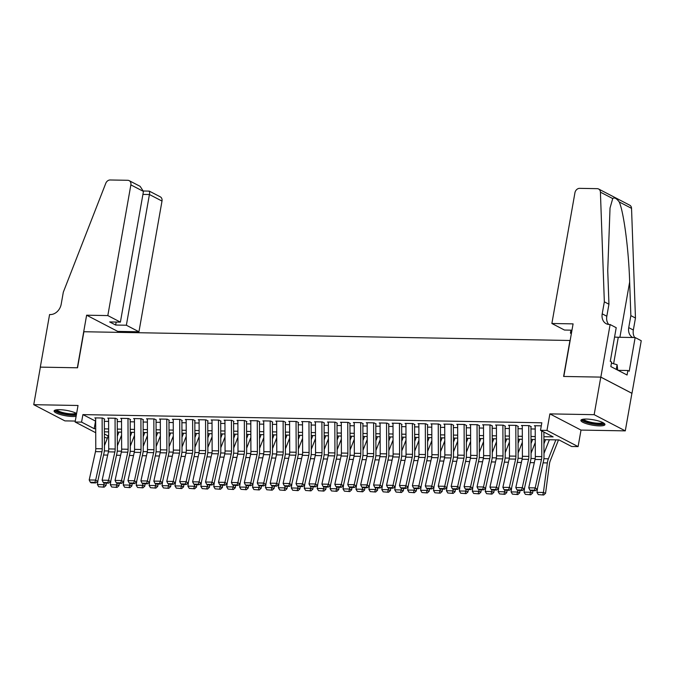 <?xml version="1.0" encoding="UTF-8"?>
<svg xmlns="http://www.w3.org/2000/svg" width="675" height="675" viewBox="0 0 675 675"><rect width="100%" height="100%" fill="white"/><g stroke="black" fill="none" stroke-linecap="round" stroke-linejoin="round"><path stroke-width="1.01" d="M76.612 413.488A12.209 2.725 -170 0 0 59.56 409.674A12.209 2.725 -170 0 0 54.101 410.965A12.209 2.725 -170 0 0 60.176 414.492A12.209 2.725 -170 0 0 72.681 416.5A12.209 2.725 -170 0 0 76.123 416.298M599.484 425.891A12.209 2.725 -170 0 0 604.943 424.592A12.209 2.725 -170 0 0 598.86 421.065A12.209 2.725 -170 0 0 586.356 419.057A12.209 2.725 -170 0 0 580.897 420.356A12.209 2.725 -170 0 0 586.98 423.883A12.209 2.725 -170 0 0 599.484 425.891M107.359 438.218L104.414 437.248M570.156 340.487L83.894 331.737L77.541 367.791L40.373 367.132L33.75 404.688L64.884 420.879L75.279 421.065M569.97 340.394L563.617 376.456L600.784 377.114L631.91 393.314L625.286 430.869L594.16 414.678L549.88 413.885L546.969 430.414L578.095 446.605L571.632 446.496L559.018 439.931L543.923 439.661M549.88 413.885L581.015 430.085L625.286 430.869M581.015 430.085L578.095 446.605M600.784 377.114L594.16 414.678M104.676 419.116L102.575 418.019L94.821 417.884L95.673 418.323M117.602 419.344L115.501 418.255L107.747 418.112L108.599 418.559M130.537 419.58L128.427 418.483L120.673 418.348L121.525 418.787M143.463 419.808L141.362 418.711L133.599 418.576L134.452 419.015M156.389 420.036L154.288 418.947L146.526 418.804L147.378 419.251M169.315 420.272L167.214 419.175L159.46 419.04L160.304 419.479M182.242 420.5L180.141 419.403L172.387 419.268L173.239 419.707M195.168 420.727L193.067 419.639L185.313 419.496L186.165 419.943M208.102 420.964L205.993 419.867L198.239 419.732L199.091 420.171M221.029 421.192L218.919 420.095L211.165 419.96L212.018 420.398M233.955 421.419L231.854 420.331L224.092 420.188L224.944 420.635M246.881 421.647L244.78 420.559L237.018 420.415L237.87 420.863M259.808 421.883L257.707 420.787L249.953 420.652L250.796 421.09M272.734 422.111L270.633 421.014L262.879 420.879L263.731 421.327M285.668 422.339L283.559 421.251L275.805 421.107L276.657 421.554M298.595 422.575L296.485 421.478L288.731 421.343L289.583 421.782M311.521 422.803L309.42 421.706L301.657 421.571L302.51 422.01M324.447 423.031L322.346 421.942L314.584 421.799L315.436 422.246M337.373 423.267L335.273 422.17L327.518 422.035L328.362 422.474M350.3 423.495L348.199 422.398L340.445 422.263L341.297 422.702M363.226 423.723L361.125 422.634L353.371 422.491L354.223 422.938M376.161 423.959L374.051 422.862L366.297 422.727L367.149 423.166M389.087 424.187L386.977 423.09L379.223 422.955L380.076 423.394M402.013 424.415L399.912 423.326L392.15 423.183L393.002 423.63M414.939 424.642L412.838 423.554L405.076 423.411L405.928 423.858M427.866 424.879L425.765 423.782L418.011 423.647L418.854 424.086M440.792 425.107L438.691 424.01L430.937 423.875L431.789 424.322M453.727 425.334L451.617 424.246L443.863 424.102L444.715 424.55M466.653 425.571L464.543 424.474L456.789 424.339L457.642 424.777M479.579 425.798L477.478 424.702L469.716 424.567L470.568 425.005M492.505 426.026L490.404 424.938L482.642 424.794L483.494 425.242M505.432 426.262L503.331 425.166L495.577 425.031L496.42 425.469M518.358 426.49L516.257 425.393L508.503 425.258L509.355 425.697M531.284 426.718L529.183 425.63L521.429 425.486L522.281 425.933M543.915 436.7L553.129 436.86L540.506 430.296L541.831 422.786L82.898 414.61L95.681 421.175M104.347 421.327L108.608 421.402M117.281 421.563L121.534 421.639M130.207 421.791L134.46 421.867M143.134 422.018L147.395 422.094M156.06 422.255L160.321 422.331M168.986 422.483L173.247 422.558M181.912 422.71L186.173 422.786M194.839 422.947L199.1 423.023M207.773 423.174L212.026 423.25M220.7 423.402L224.952 423.478M233.626 423.63L237.887 423.706M246.552 423.866L250.813 423.942M259.478 424.094L263.739 424.17M272.405 424.322L276.666 424.398M285.339 424.558L289.592 424.634M298.266 424.786L302.518 424.862M311.192 425.014L315.453 425.09M324.118 425.25L328.379 425.326M337.044 425.478L341.305 425.554M349.971 425.706L354.232 425.782M362.905 425.942L367.158 426.018M375.832 426.17L380.084 426.246M388.758 426.398L393.01 426.473M401.684 426.625L405.945 426.701M414.61 426.862L418.871 426.938M427.537 427.089L431.798 427.165M440.463 427.317L444.724 427.393M453.398 427.553L457.65 427.629M466.324 427.781L470.576 427.857M479.25 428.009L483.511 428.085M492.176 428.245L496.437 428.321M505.102 428.473L509.363 428.549M518.029 428.701L522.29 428.777M530.963 428.937L535.216 429.013M541.291 425.841L534.355 425.723L535.208 426.161M95.723 432.726L75.111 422.002L78.03 405.481L33.75 404.688M75.111 422.002L81.574 422.12L94.196 428.684L95.707 428.709M82.898 414.61L81.574 422.12M540.506 430.296L546.969 430.414M104.397 433.991L108.236 435.991M535.258 439.501L530.997 439.425M522.332 439.273L518.071 439.197M509.406 439.045L505.145 438.969M496.479 438.809L492.218 438.733M483.545 438.581L479.292 438.505M470.618 438.353L466.366 438.278M457.692 438.126L453.431 438.05M444.766 437.889L440.505 437.813M431.84 437.662L427.579 437.586M418.913 437.434L414.652 437.358M405.979 437.197L401.726 437.122M393.052 436.97L388.8 436.894M380.126 436.742L375.865 436.666M367.2 436.506L362.939 436.43M354.274 436.278L350.013 436.202M341.348 436.05L337.087 435.974M328.413 435.814L324.16 435.738M315.487 435.586L311.234 435.51M302.56 435.358L298.308 435.282M289.634 435.13L285.373 435.054M276.708 434.894L272.447 434.818M263.782 434.666L259.521 434.59M250.855 434.438L246.594 434.362M237.921 434.202L233.668 434.126M224.994 433.974L220.742 433.898M212.068 433.747L207.807 433.671M199.142 433.51L194.881 433.434M186.216 433.282L181.955 433.207M173.289 433.055L169.028 432.979M160.355 432.818L156.102 432.743M147.428 432.591L143.176 432.515M134.502 432.363L130.241 432.287M121.576 432.135L117.315 432.059M108.65 431.899L104.389 431.823M104.38 428.87L108.633 428.946M117.307 429.098L121.568 429.173M130.233 429.325L134.494 429.401M143.159 429.553L147.42 429.629M156.085 429.789L160.346 429.865M169.02 430.017L173.273 430.093M181.946 430.245L186.199 430.321M194.873 430.481L199.133 430.557M207.799 430.709L212.06 430.785M220.725 430.937L224.986 431.013M233.651 431.173L237.912 431.249M246.586 431.401L250.838 431.477M259.512 431.629L263.765 431.705M272.438 431.865L276.699 431.941M285.365 432.093L289.626 432.169M298.291 432.321L302.552 432.397M311.217 432.548L315.478 432.624M324.143 432.785L328.404 432.861M337.078 433.013L341.331 433.088M350.004 433.24L354.257 433.316M362.931 433.477L367.192 433.553M375.857 433.704L380.118 433.78M388.783 433.932L393.044 434.008M401.709 434.168L405.97 434.244M414.644 434.396L418.897 434.472M427.57 434.624L431.823 434.7M440.497 434.86L444.757 434.936M453.423 435.088L457.684 435.164M466.349 435.316L470.61 435.392M479.275 435.544L483.536 435.62M492.202 435.78L496.462 435.856M505.136 436.008L509.389 436.084M518.062 436.236L522.315 436.312M530.989 436.472L535.25 436.548M95.521 421.175L94.196 428.684M541.688 430.912L541.789 456.629A7.822 4.413 -89 0 1 541.477 459.574L535.199 487.907L537.249 489.265L543.527 460.941A11.737 6.615 91 0 0 543.991 456.519L543.898 432.068M535.208 425.731L535.326 456.511A7.822 4.413 -89 0 1 535.013 459.456L528.736 487.789L535.199 487.907L534.423 490.202L529.9 490.126L530.719 490.666L535.241 490.75L534.423 490.202M535.241 490.75L537.249 489.265M528.736 487.789L529.9 490.126M538.304 494.606L543.687 495.02L538.304 494.606L536.954 492.362L537.528 488.017M543.983 453.465L549.383 439.754M536.954 492.362L543.417 492.472L547.349 462.923A11.737 6.615 -89 0 1 548.387 458.806L555.846 439.872M542.827 494.691L543.417 492.472L545.56 493.29L543.687 495.02M558.487 439.914L550.184 461A7.822 4.413 91 0 0 549.492 463.742L545.56 493.29M603.543 422.955A10.564 2.354 10 0 1 602.412 423.908A10.564 2.354 10 0 1 590.186 423.073A10.564 2.354 10 0 1 582.778 419.293M583.681 419.158A9.779 2.185 -170 0 0 591.528 422.407A9.779 2.185 -170 0 0 601.855 422.963A9.779 2.185 -170 0 0 602.733 422.516M581.361 419.774A12.133 2.708 -170 0 0 591.367 423.689A12.133 2.708 -170 0 0 603.788 424.297A12.133 2.708 -170 0 0 604.707 423.892M617.735 370.153L617.102 364.728L611.44 363.125M616.275 369.402L617.102 364.728M76.511 414.096A10.564 2.354 10 0 1 75.617 414.517A10.564 2.354 10 0 1 63.383 413.682A10.564 2.354 10 0 1 55.974 409.902M56.886 409.767A9.779 2.185 -170 0 0 64.733 413.024A9.779 2.185 -170 0 0 75.06 413.573A9.779 2.185 -170 0 0 75.938 413.125M54.557 410.383A12.133 2.708 -170 0 0 63.923 414.172A12.133 2.708 -170 0 0 76.334 415.058M551.88 323.494L574.931 192.788A4.691 3.738 -62.5 0 1 579.597 188.35L597.248 188.662A4.691 3.738 -62.5 0 1 598.615 189.008A4.691 3.738 -62.5 0 1 600.413 192.156L604.336 301.826L602.21 313.841A10.952 8.716 -62.5 0 0 606.209 323.722A10.952 8.716 -62.5 0 0 609.407 324.523L610.116 324.532L600.851 377.114L563.811 376.456L573.083 323.873L551.88 323.494L564.46 330.041L571.97 330.176M598.615 189.008L629.75 205.2A4.691 3.738 117.5 0 1 631.538 208.347L635.462 318.018L630.855 315.622L629.657 281.998C628.729 249.969 623.801 212.169 619.228 201.952C616.511 198.332 614.343 197.201 612.723 198.56L610.031 208.018L607.736 270.591L608.943 304.223L606.817 316.238A10.952 8.716 -62.5 0 0 608.74 324.481M608.943 304.223L604.336 301.826M635.462 318.018L633.344 330.033A10.952 8.716 -62.5 0 0 634.702 337.542M632.711 337.508A10.952 8.716 -62.5 0 1 628.737 327.637L630.855 315.622M600.851 377.114L631.977 393.314L641.25 340.723L635.15 337.551L629.218 371.208L627.868 370.507L618.072 370.33M610.116 324.532L616.216 327.704L610.284 361.361L611.634 362.062L610.833 366.567L627.075 375.013L627.868 370.507M571.362 333.627L570.434 333.146L571.447 333.163M570.434 333.146L570.957 330.151M635.15 337.551L618.283 337.255A17.609 3.923 10 0 1 614.571 337.053M107.823 315.579L130.866 184.874A4.691 3.738 -62.5 0 0 129.153 180.638A4.691 3.738 -62.5 0 0 127.786 180.293L110.135 179.98A4.691 3.738 -62.5 0 0 105.764 183.338L63.315 292.182L61.197 304.197A10.952 8.716 117.5 0 1 50.288 314.558L49.579 314.542L40.306 367.124L77.347 367.791L86.619 315.2L107.823 315.579L120.395 322.127L109.671 321.933L115.644 325.038L126.368 325.232L138.949 331.771L162 201.066L149.42 194.518L142.914 194.408M126.368 325.232L149.42 194.518C149.808 191.886 149.622 190.797 148.863 191.261M117.585 332.336L117.745 331.4L138.949 331.771M86.619 315.2L117.745 331.4M120.395 322.127L143.446 191.413L130.866 184.874M143.488 190.991L149.302 191.118L160.287 196.83A4.691 3.738 117.5 0 1 162 201.066M115.644 325.038L116.168 322.051M129.153 180.638L140.138 186.351L143.446 191.413M528.744 425.621L528.862 456.401A7.822 4.413 -89 0 1 528.55 459.346L522.273 487.671L524.323 489.038L530.601 460.704A11.737 6.615 91 0 0 531.065 456.283L530.955 426.718M522.281 425.503L522.399 456.283A7.822 4.413 -89 0 1 522.087 459.228L515.81 487.561L522.273 487.671L521.497 489.974L516.974 489.89L517.792 490.438L522.315 490.514L521.497 489.974M522.315 490.514L524.323 489.038M515.81 487.561L516.974 489.89M515.81 425.385L515.928 456.165A7.822 4.413 -89 0 1 515.624 459.11L509.347 487.443L511.397 488.81L517.674 460.477A11.737 6.615 91 0 0 518.138 456.055L518.02 426.482M509.347 425.275L509.465 456.055A7.822 4.413 -89 0 1 509.161 459L502.883 487.325L509.347 487.443L508.57 489.746L504.048 489.662L504.866 490.21L509.389 490.286L508.57 489.746M509.389 490.286L511.397 488.81M502.883 487.325L504.048 489.662M502.883 425.157L503.002 455.937A7.822 4.413 -89 0 1 502.698 458.882L496.42 487.215L498.471 488.573L504.748 460.249A11.737 6.615 91 0 0 505.212 455.827L505.094 426.254M496.42 425.039L496.538 455.819A7.822 4.413 -89 0 1 496.226 458.772L489.957 487.097L496.42 487.215L495.644 489.51L491.122 489.434L491.94 489.974L496.462 490.058L495.644 489.51M496.462 490.058L498.471 488.573M489.957 487.097L491.122 489.434M489.957 424.929L490.075 455.709A7.822 4.413 -89 0 1 489.763 458.654L483.494 486.987L485.544 488.346L491.813 460.013A11.737 6.615 91 0 0 492.286 455.6L492.168 426.026M483.494 424.811L483.612 455.591A7.822 4.413 -89 0 1 483.3 458.536L477.031 486.869L483.494 486.987L482.718 489.282L478.187 489.198L479.014 489.746L483.536 489.831L482.718 489.282M483.536 489.831L485.544 488.346M477.031 486.869L478.187 489.198M525.369 494.378L530.752 494.792L525.369 494.378L524.028 492.126L524.602 487.789M531.056 453.237L535.267 442.53M524.028 492.126L530.491 492.244L530.702 490.657M529.9 494.463L530.491 492.244L532.634 493.062L530.752 494.792M532.946 490.708L532.634 493.062M545.56 439.687L543.94 443.796M512.443 494.151L517.826 494.556L512.443 494.151L511.093 491.898L511.675 487.553M518.122 453.001L522.34 442.294M511.093 491.898L517.556 492.016L517.776 490.421M516.966 494.227L517.556 492.016L519.708 492.834L517.826 494.556M520.02 490.48L519.708 492.834M532.634 439.459L531.014 443.559M499.517 493.923L504.9 494.328L499.517 493.923L498.167 491.67L498.749 487.325M505.195 452.773L509.414 442.066M498.167 491.67L504.63 491.78L504.841 490.193M504.039 493.999L504.63 491.78L506.782 492.598L504.9 494.328M507.094 490.244L506.782 492.598M519.708 439.231L518.088 443.332M486.591 493.687L491.974 494.1L486.591 493.687L485.241 491.434L485.823 487.097M492.269 452.545L496.488 441.838M485.241 491.434L491.704 491.552L491.915 489.966M491.113 493.771L491.704 491.552L493.847 492.37L491.974 494.1M494.167 490.016L493.847 492.37M506.773 438.995L505.162 443.104M477.031 424.693L477.149 455.473A7.822 4.413 -89 0 1 476.837 458.426L470.568 486.751L472.618 488.118L478.887 459.785A11.737 6.615 91 0 0 479.351 455.363L479.242 425.79M470.568 424.583L470.686 455.363A7.822 4.413 -89 0 1 470.374 458.308L464.096 486.641L470.568 486.751L469.783 489.054L465.261 488.97L466.079 489.518L470.61 489.594L469.783 489.054M470.61 489.594L472.618 488.118M464.096 486.641L465.261 488.97M473.664 493.459L479.048 493.864L473.664 493.459L472.314 491.206L472.888 486.861M479.343 452.309L483.562 441.602M472.314 491.206L478.778 491.324L478.988 489.729M478.187 493.543L478.778 491.324L480.921 492.142L479.048 493.864M481.233 489.788L480.921 492.142M493.847 438.767L492.235 442.868M464.105 424.465L464.223 455.245A7.822 4.413 -89 0 1 463.911 458.19L457.633 486.523L459.683 487.882L465.961 459.557A11.737 6.615 91 0 0 466.425 455.136L466.315 425.562M457.642 424.347L457.76 455.127A7.822 4.413 -89 0 1 457.447 458.08L451.17 486.405L457.633 486.523L456.857 488.818L452.334 488.742L453.153 489.282L457.684 489.367L456.857 488.818M457.684 489.367L459.683 487.882M451.17 486.405L452.334 488.742M460.738 493.231L466.121 493.636L460.738 493.231L459.388 490.978L459.962 486.633M466.417 452.081L470.635 441.374M459.388 490.978L465.851 491.088L466.062 489.502M465.261 493.307L465.851 491.088L467.994 491.915L466.121 493.636M468.307 489.552L467.994 491.915M480.921 438.539L479.309 442.64M451.178 424.238L451.297 455.017A7.822 4.413 -89 0 1 450.984 457.962L444.707 486.295L446.757 487.654L453.035 459.321A11.737 6.615 91 0 0 453.499 454.908L453.389 425.334M444.715 424.119L444.833 454.899A7.822 4.413 -89 0 1 444.521 457.844L438.244 486.177L444.707 486.295L443.931 488.59L439.408 488.506L440.227 489.054L444.749 489.139L443.931 488.59M444.749 489.139L446.757 487.654M438.244 486.177L439.408 488.506M447.803 492.995L453.187 493.408L447.803 492.995L446.462 490.742L447.036 486.405M453.49 451.853L457.701 441.146M446.462 490.742L452.925 490.86L453.136 489.274M452.334 493.079L452.925 490.86L455.068 491.678L453.187 493.408M455.38 489.324L455.068 491.678M467.994 438.303L466.374 442.412M438.252 424.001L438.37 454.781A7.822 4.413 -89 0 1 438.058 457.734L431.781 486.059L433.831 487.426L440.108 459.093A11.737 6.615 91 0 0 440.572 454.672L440.454 425.098M431.781 423.892L431.899 454.672A7.822 4.413 -89 0 1 431.595 457.616L425.317 485.949L431.781 486.059L431.004 488.362L426.482 488.278L427.3 488.827L431.823 488.903L431.004 488.362M431.823 488.903L433.831 487.426M425.317 485.949L426.482 488.278M434.877 492.767L440.26 493.172L434.877 492.767L433.527 490.514L434.109 486.169M440.564 451.617L444.774 440.918M433.527 490.514L439.999 490.632L440.21 489.038M439.408 492.851L439.999 490.632L442.142 491.451L440.26 493.172M442.454 489.097L442.142 491.451M455.068 438.075L453.448 442.176M425.317 423.773L425.436 454.553A7.822 4.413 -89 0 1 425.132 457.498L418.854 485.831L420.905 487.19L427.182 458.865A11.737 6.615 91 0 0 427.646 454.444L427.528 424.87M418.854 423.664L418.973 454.435A7.822 4.413 -89 0 1 418.669 457.388L412.391 485.713L418.854 485.831L418.078 488.126L413.556 488.05L414.374 488.59L418.897 488.675L418.078 488.126M418.897 488.675L420.905 487.19M412.391 485.713L413.556 488.05M421.951 492.539L427.334 492.944L421.951 492.539L420.601 490.286L421.183 485.941M427.629 451.389L431.848 440.682M420.601 490.286L427.064 490.396L427.275 488.81M426.473 492.615L427.064 490.396L429.216 491.223L427.334 492.944M429.528 488.86L429.216 491.223M442.142 437.847L440.522 441.948M412.391 423.546L412.509 454.326A7.822 4.413 -89 0 1 412.197 457.27L405.928 485.603L407.978 486.962L414.248 458.629A11.737 6.615 91 0 0 414.72 454.216L414.602 424.642M405.928 423.427L406.046 454.208A7.822 4.413 -89 0 1 405.734 457.152L399.465 485.485L405.928 485.603L405.152 487.898L400.621 487.822L401.448 488.362L405.97 488.447L405.152 487.898M405.97 488.447L407.978 486.962M399.465 485.485L400.621 487.822M409.025 492.303L414.408 492.716L409.025 492.303L407.675 490.05L408.257 485.713M414.703 451.162L418.922 440.454M407.675 490.05L414.138 490.168L414.349 488.582M413.547 492.387L414.138 490.168L416.289 490.987L414.408 492.716M416.602 488.632L416.289 490.987M429.216 437.611L427.596 441.72M399.465 423.318L399.583 454.098A7.822 4.413 -89 0 1 399.271 457.042L393.002 485.367L395.052 486.734L401.321 458.401A11.737 6.615 91 0 0 401.785 453.98L401.676 424.406M393.002 423.2L393.12 453.98A7.822 4.413 -89 0 1 392.808 456.924L386.539 485.257L393.002 485.367L392.226 487.671L387.695 487.586L388.513 488.135L393.044 488.211L392.226 487.671M393.044 488.211L395.052 486.734M386.539 485.257L387.695 487.586M396.098 492.075L401.482 492.488L396.098 492.075L394.748 489.822L395.322 485.477M401.777 450.934L405.996 440.227M394.748 489.822L401.212 489.94L401.423 488.346M400.621 492.159L401.212 489.94L403.355 490.759L401.482 492.488M403.675 488.405L403.355 490.759M416.281 437.383L414.669 441.484M386.539 423.082L386.657 453.862A7.822 4.413 -89 0 1 386.345 456.806L380.067 485.139L382.118 486.506L388.395 458.173A11.737 6.615 91 0 0 388.859 453.752L388.749 424.178M380.076 422.972L380.194 453.752A7.822 4.413 -89 0 1 379.882 456.697L373.604 485.021L380.067 485.139L379.291 487.434L374.768 487.358L375.587 487.898L380.118 487.983L379.291 487.434M380.118 487.983L382.118 486.506M373.604 485.021L374.768 487.358M383.172 491.847L388.555 492.252L383.172 491.847L381.822 489.594L382.396 485.249M388.851 450.697L393.069 439.99M381.822 489.594L388.285 489.704L388.496 488.118M387.695 491.923L388.285 489.704L390.428 490.531L388.555 492.252M390.741 488.168L390.428 490.531M403.355 437.155L401.743 441.256M373.613 422.854L373.731 453.634A7.822 4.413 -89 0 1 373.418 456.578L367.141 484.912L369.191 486.27L375.469 457.945A11.737 6.615 91 0 0 375.933 453.524L375.823 423.951M367.149 422.736L367.267 453.516A7.822 4.413 -89 0 1 366.955 456.46L360.678 484.793L367.141 484.912L366.365 487.207L361.842 487.131L362.661 487.671L367.183 487.755L366.365 487.207M367.183 487.755L369.191 486.27M360.678 484.793L361.842 487.131M370.246 491.611L375.629 492.024L370.246 491.611L368.896 489.367L369.47 485.021M375.924 450.47L380.135 439.763M368.896 489.367L375.359 489.476L375.57 487.89M374.768 491.695L375.359 489.476L377.502 490.295L375.629 492.024M377.814 487.941L377.502 490.295M390.428 436.919L388.808 441.028M360.686 422.626L360.804 453.406A7.822 4.413 -89 0 1 360.492 456.351L354.215 484.675L356.265 486.042L362.543 457.709A11.737 6.615 91 0 0 363.007 453.288L362.897 423.723M354.223 422.508L354.341 453.288A7.822 4.413 -89 0 1 354.029 456.233L347.752 484.566L354.215 484.675L353.438 486.979L348.916 486.894L349.734 487.443L354.257 487.519L353.438 486.979M354.257 487.519L356.265 486.042M347.752 484.566L348.916 486.894M357.311 491.383L362.694 491.797L357.311 491.383L355.97 489.13L356.543 484.793M362.998 450.242L367.208 439.535M355.97 489.13L362.433 489.248L362.644 487.662M361.842 491.468L362.433 489.248L364.576 490.067L362.694 491.797M364.888 487.713L364.576 490.067M377.502 436.691L375.882 440.8M347.752 422.39L347.87 453.17A7.822 4.413 -89 0 1 347.566 456.114L341.288 484.447L343.339 485.814L349.616 457.481A11.737 6.615 91 0 0 350.08 453.06L349.962 423.487M341.288 422.28L341.407 453.06A7.822 4.413 -89 0 1 341.103 456.005L334.825 484.329L341.288 484.447L340.512 486.751L335.99 486.667L336.808 487.215L341.331 487.291L340.512 486.751M341.331 487.291L343.339 485.814M334.825 484.329L335.99 486.667M344.385 491.155L349.768 491.56L344.385 491.155L343.035 488.903L343.617 484.557M350.063 450.006L354.282 439.298M343.035 488.903L349.498 489.021L349.718 487.426M348.907 491.231L349.498 489.021L351.65 489.839L349.768 491.56M351.962 487.485L351.65 489.839M364.576 436.463L362.956 440.564M334.825 422.162L334.943 452.942A7.822 4.413 -89 0 1 334.64 455.887L328.362 484.22L330.413 485.578L336.69 457.253A11.737 6.615 91 0 0 337.154 452.832L337.036 423.259M328.362 422.044L328.48 452.824A7.822 4.413 -89 0 1 328.168 455.777L321.899 484.102L328.362 484.22L327.586 486.515L323.063 486.439L323.882 486.979L328.404 487.063L327.586 486.515M328.404 487.063L330.413 485.578M321.899 484.102L323.063 486.439M331.459 490.928L336.842 491.333L331.459 490.928L330.109 488.675L330.691 484.329M337.137 449.778L341.356 439.071M330.109 488.675L336.572 488.784L336.783 487.198M335.981 491.003L336.572 488.784L338.723 489.603L336.842 491.333M339.036 487.249L338.723 489.603M351.65 436.236L350.03 440.336M321.899 421.934L322.017 452.714A7.822 4.413 -89 0 1 321.705 455.659L315.436 483.992L317.486 485.35L323.755 457.017A11.737 6.615 91 0 0 324.219 452.596L324.11 423.031M315.436 421.816L315.554 452.596A7.822 4.413 -89 0 1 315.242 455.541L308.973 483.874L315.436 483.992L314.66 486.287L310.129 486.202L310.956 486.751L315.478 486.835L314.66 486.287M315.478 486.835L317.486 485.35M308.973 483.874L310.129 486.202M318.532 490.691L323.916 491.105L318.532 490.691L317.183 488.438L317.765 484.102M324.211 449.55L328.43 438.843M317.183 488.438L323.646 488.557L323.857 486.97M323.055 490.776L323.646 488.557L325.789 489.375L323.916 491.105M326.109 487.021L325.789 489.375M338.715 435.999L337.103 440.108M308.973 421.698L309.091 452.478A7.822 4.413 -89 0 1 308.779 455.431L302.51 483.756L304.56 485.123L310.829 456.789A11.737 6.615 91 0 0 311.293 452.368L311.183 422.795M302.51 421.588L302.628 452.368A7.822 4.413 -89 0 1 302.316 455.313L296.038 483.646L302.51 483.756L301.725 486.059L297.202 485.975L298.021 486.523L302.552 486.599L301.725 486.059M302.552 486.599L304.56 485.123M296.038 483.646L297.202 485.975M305.606 490.463L310.989 490.868L305.606 490.463L304.256 488.211L304.83 483.865M311.285 449.314L315.503 438.607M304.256 488.211L310.719 488.329L310.93 486.734M310.129 490.539L310.719 488.329L312.863 489.147L310.989 490.868M313.175 486.793L312.863 489.147M325.789 435.772L324.177 439.872M296.047 421.47L296.165 452.25A7.822 4.413 -89 0 1 295.852 455.195L289.575 483.528L291.625 484.886L297.903 456.562A11.737 6.615 91 0 0 298.367 452.14L298.257 422.567M289.583 421.352L289.702 452.132A7.822 4.413 -89 0 1 289.389 455.085L283.112 483.41L289.575 483.528L288.799 485.823L284.276 485.747L285.095 486.287L289.617 486.371L288.799 485.823M289.617 486.371L291.625 484.886M283.112 483.41L284.276 485.747M292.68 490.236L298.063 490.641L292.68 490.236L291.33 487.983L291.904 483.638M298.358 449.086L302.577 438.379M291.33 487.983L297.793 488.093L298.004 486.506M297.202 490.312L297.793 488.093L299.936 488.919L298.063 490.641M300.248 486.557L299.936 488.919M312.863 435.544L311.251 439.644M283.12 421.242L283.238 452.022A7.822 4.413 -89 0 1 282.926 454.967L276.649 483.3L278.699 484.658L284.977 456.325A11.737 6.615 91 0 0 285.441 451.913L285.331 422.339M276.657 421.124L276.775 451.904A7.822 4.413 -89 0 1 276.463 454.849L270.186 483.182L276.649 483.3L275.873 485.595L271.35 485.511L272.168 486.059L276.691 486.143L275.873 485.595M276.691 486.143L278.699 484.658M270.186 483.182L271.35 485.511M279.745 489.999L285.128 490.413L279.745 489.999L278.404 487.747L278.977 483.41M285.432 448.858L289.642 438.151M278.404 487.747L284.867 487.865L285.078 486.278M284.276 490.084L284.867 487.865L287.01 488.683L285.128 490.413M287.322 486.329L287.01 488.683M299.936 435.307L298.316 439.417M270.194 421.006L270.312 451.786A7.822 4.413 -89 0 1 270 454.739L263.723 483.064L265.773 484.431L272.05 456.097A11.737 6.615 91 0 0 272.514 451.676L272.396 422.103M263.723 420.896L263.841 451.676A7.822 4.413 -89 0 1 263.537 454.621L257.259 482.954L263.723 483.064L262.946 485.367L258.424 485.283L259.242 485.831L263.765 485.907L262.946 485.367M263.765 485.907L265.773 484.431M257.259 482.954L258.424 485.283M266.819 489.772L272.202 490.177L266.819 489.772L265.469 487.519L266.051 483.173M272.498 448.622L276.716 437.923M265.469 487.519L271.941 487.637L272.152 486.042M271.35 489.856L271.941 487.637L274.084 488.455L272.202 490.177M274.396 486.101L274.084 488.455M287.01 435.08L285.39 439.18M257.259 420.778L257.377 451.558A7.822 4.413 -89 0 1 257.074 454.503L250.796 482.836L252.847 484.194L259.124 455.87A11.737 6.615 91 0 0 259.588 451.448L259.47 421.875M250.796 420.668L250.914 451.44A7.822 4.413 -89 0 1 250.611 454.393L244.333 482.718L250.796 482.836L250.02 485.131L245.497 485.055L246.316 485.595L250.838 485.679L250.02 485.131M250.838 485.679L252.847 484.194M244.333 482.718L245.497 485.055M253.893 489.544L259.276 489.949L253.893 489.544L252.543 487.291L253.125 482.946M259.571 448.394L263.79 437.687M252.543 487.291L259.006 487.401L259.217 485.814M258.415 489.62L259.006 487.401L261.157 488.227L259.276 489.949M261.47 485.865L261.157 488.227M274.084 434.852L272.464 438.952M244.333 420.55L244.451 451.33A7.822 4.413 -89 0 1 244.139 454.275L237.87 482.608L239.92 483.967L246.189 455.633A11.737 6.615 91 0 0 246.662 451.221L246.544 421.647M237.87 420.432L237.988 451.212A7.822 4.413 -89 0 1 237.676 454.157L231.407 482.49L237.87 482.608L237.094 484.903L232.563 484.827L233.39 485.367L237.912 485.452L237.094 484.903M237.912 485.452L239.92 483.967M231.407 482.49L232.563 484.827M240.967 489.307L246.35 489.721L240.967 489.307L239.617 487.055L240.199 482.718M246.645 448.166L250.864 437.459M239.617 487.055L246.08 487.173L246.291 485.587M245.489 489.392L246.08 487.173L248.231 487.991L246.35 489.721M248.543 485.637L248.231 487.991M261.149 434.616L259.538 438.725M231.407 420.323L231.525 451.094A7.822 4.413 -89 0 1 231.213 454.047L224.944 482.372L226.994 483.739L233.263 455.406A11.737 6.615 91 0 0 233.727 450.984L233.618 421.411M224.944 420.204L225.062 450.984A7.822 4.413 -89 0 1 224.75 453.929L218.481 482.262L224.944 482.372L224.168 484.675L219.637 484.591L220.455 485.139L224.986 485.215L224.168 484.675M224.986 485.215L226.994 483.739M218.481 482.262L219.637 484.591M228.04 489.08L233.423 489.493L228.04 489.08L226.69 486.827L227.264 482.482M233.719 447.938L237.938 437.231M226.69 486.827L233.153 486.945L233.364 485.35M232.563 489.164L233.153 486.945L235.297 487.763L233.423 489.493M235.617 485.409L235.297 487.763M248.223 434.388L246.611 438.488M218.481 420.086L218.599 450.866A7.822 4.413 -89 0 1 218.287 453.811L212.009 482.144L214.059 483.511L220.337 455.178A11.737 6.615 91 0 0 220.801 450.757L220.691 421.183M212.018 419.977L212.136 450.757A7.822 4.413 -89 0 1 211.823 453.701L205.546 482.026L212.009 482.144L211.233 484.439L206.71 484.363L207.529 484.903L212.06 484.987L211.233 484.439M212.06 484.987L214.059 483.511M205.546 482.026L206.71 484.363M205.554 419.858L205.672 450.638A7.822 4.413 -89 0 1 205.36 453.583L199.083 481.916L201.133 483.275L207.411 454.95A11.737 6.615 91 0 0 207.875 450.529L207.765 420.955M199.091 419.74L199.209 450.52A7.822 4.413 -89 0 1 198.897 453.465L192.62 481.798L199.083 481.916L198.307 484.211L193.784 484.135L194.602 484.675L199.125 484.76L198.307 484.211M199.125 484.76L201.133 483.275M192.62 481.798L193.784 484.135M192.628 419.631L192.746 450.411A7.822 4.413 -89 0 1 192.434 453.355L186.157 481.68L188.207 483.047L194.484 454.714A11.737 6.615 91 0 0 194.948 450.292L194.83 420.727M186.165 419.512L186.283 450.292A7.822 4.413 -89 0 1 185.971 453.237L179.693 481.57L186.157 481.68L185.38 483.983L180.858 483.899L181.676 484.447L186.199 484.523L185.38 483.983M186.199 484.523L188.207 483.047M179.693 481.57L180.858 483.899M215.114 488.852L220.497 489.257L215.114 488.852L213.764 486.599L214.338 482.254M220.793 447.702L225.011 436.995M213.764 486.599L220.227 486.709L220.438 485.123M219.637 488.928L220.227 486.709L222.37 487.536L220.497 489.257M222.683 485.173L222.37 487.536M235.297 434.16L233.685 438.261M202.188 488.616L207.562 489.029L202.188 488.616L200.838 486.371L201.412 482.026M207.866 447.474L212.077 436.767M200.838 486.371L207.301 486.481L207.512 484.895M206.71 488.7L207.301 486.481L209.444 487.299L207.562 489.029M209.756 484.945L209.444 487.299M222.37 433.924L220.75 438.033M189.253 488.388L194.636 488.801L189.253 488.388L187.912 486.135L188.485 481.798M194.94 447.247L199.15 436.539M187.912 486.135L194.375 486.253L194.586 484.667M193.784 488.472L194.375 486.253L196.518 487.072L194.636 488.801M196.83 484.718L196.518 487.072M209.444 433.696L207.824 437.805M179.693 419.394L179.812 450.174A7.822 4.413 -89 0 1 179.508 453.119L173.23 481.452L175.281 482.819L181.558 454.486A11.737 6.615 91 0 0 182.022 450.065L181.904 420.491M173.23 419.285L173.348 450.065A7.822 4.413 -89 0 1 173.045 453.009L166.767 481.334L173.23 481.452L172.454 483.756L167.932 483.671L168.75 484.22L173.273 484.296L172.454 483.756M173.273 484.296L175.281 482.819M166.767 481.334L167.932 483.671M176.327 488.16L181.71 488.565L176.327 488.16L174.977 485.907L175.559 481.562M182.005 447.01L186.224 436.303M174.977 485.907L181.44 486.025L181.651 484.431M180.849 488.236L181.44 486.025L183.592 486.844L181.71 488.565M183.904 484.49L183.592 486.844M196.518 433.468L194.898 437.569M166.767 419.167L166.885 449.947A7.822 4.413 -89 0 1 166.582 452.891L160.304 481.224L162.354 482.583L168.632 454.258A11.737 6.615 91 0 0 169.096 449.837L168.978 420.263M160.304 419.048L160.422 449.828A7.822 4.413 -89 0 1 160.11 452.782L153.841 481.106L160.304 481.224L159.528 483.519L154.997 483.443L155.824 483.983L160.346 484.068L159.528 483.519M160.346 484.068L162.354 482.583M153.841 481.106L154.997 483.443M163.401 487.932L168.784 488.337L163.401 487.932L162.051 485.679L162.633 481.334M169.079 446.782L173.298 436.075M162.051 485.679L168.514 485.789L168.725 484.203M167.923 488.008L168.514 485.789L170.665 486.608L168.784 488.337M170.977 484.253L170.665 486.608M183.592 433.24L181.972 437.341M153.841 418.939L153.959 449.719A7.822 4.413 -89 0 1 153.647 452.663L147.378 480.997L149.428 482.355L155.697 454.022A11.737 6.615 91 0 0 156.161 449.601L156.052 420.036M147.378 418.821L147.496 449.601A7.822 4.413 -89 0 1 147.184 452.545L140.915 480.878L147.378 480.997L146.602 483.292L142.071 483.207L142.898 483.756L147.42 483.832L146.602 483.292M147.42 483.832L149.428 482.355M140.915 480.878L142.071 483.207M150.474 487.696L155.857 488.109L150.474 487.696L149.124 485.443L149.707 481.106M156.153 446.555L160.372 435.847M149.124 485.443L155.588 485.561L155.798 483.975M154.997 487.78L155.588 485.561L157.731 486.38L155.857 488.109M158.051 484.026L157.731 486.38M170.657 433.004L169.045 437.113M140.915 418.702L141.033 449.483A7.822 4.413 -89 0 1 140.721 452.436L134.452 480.76L136.493 482.127L142.771 453.794A11.737 6.615 91 0 0 143.235 449.373L143.125 419.799M134.452 418.593L134.57 449.373A7.822 4.413 -89 0 1 134.257 452.318L127.98 480.651L134.452 480.76L133.667 483.064L129.144 482.979L129.963 483.528L134.494 483.604L133.667 483.064M134.494 483.604L136.493 482.127M127.98 480.651L129.144 482.979M137.548 487.468L142.931 487.873L137.548 487.468L136.198 485.215L136.772 480.87M143.227 446.318L147.445 435.611M136.198 485.215L142.661 485.333L142.872 483.739M142.071 487.544L142.661 485.333L144.804 486.152L142.931 487.873M145.117 483.798L144.804 486.152M157.731 432.776L156.119 436.877M127.988 418.475L128.107 449.255A7.822 4.413 -89 0 1 127.794 452.199L121.517 480.532L123.567 481.891L129.845 453.566A11.737 6.615 91 0 0 130.309 449.145L130.199 419.572M121.525 418.357L121.643 449.137A7.822 4.413 -89 0 1 121.331 452.09L115.054 480.414L121.517 480.532L120.741 482.827L116.218 482.752L117.037 483.292L121.559 483.376L120.741 482.827M121.559 483.376L123.567 481.891M115.054 480.414L116.218 482.752M124.622 487.24L130.005 487.645L124.622 487.24L123.272 484.987L123.846 480.642M130.3 446.091L134.519 435.383M123.272 484.987L129.735 485.097L129.946 483.511M129.144 487.316L129.735 485.097L131.878 485.924L130.005 487.645M132.19 483.562L131.878 485.924M144.804 432.548L143.193 436.649M115.062 418.247L115.18 449.027A7.822 4.413 -89 0 1 114.868 451.972L108.591 480.305L110.641 481.663L116.918 453.33A11.737 6.615 91 0 0 117.383 448.917L117.273 419.344M108.599 418.129L108.717 448.909A7.822 4.413 -89 0 1 108.405 451.853L102.128 480.187L108.591 480.305L107.814 482.6L103.292 482.515L104.11 483.064L108.633 483.148L107.814 482.6M108.633 483.148L110.641 481.663M102.128 480.187L103.292 482.515M111.687 487.004L117.07 487.417L111.687 487.004L110.346 484.751L110.919 480.414M117.374 445.863L121.584 435.156M110.346 484.751L116.809 484.869L117.02 483.283M116.218 487.088L116.809 484.869L118.952 485.688L117.07 487.417M119.264 483.334L118.952 485.688M131.878 432.312L130.258 436.421M102.128 418.011L102.246 448.791A7.822 4.413 -89 0 1 101.942 451.744L95.664 480.068L97.715 481.435L103.992 453.102A11.737 6.615 91 0 0 104.456 448.681L104.338 419.108M95.664 417.901L95.782 448.681A7.822 4.413 -89 0 1 95.479 451.626L89.201 479.959L95.664 480.068L94.888 482.372L90.366 482.288L91.184 482.836L95.707 482.912L94.888 482.372M95.707 482.912L97.715 481.435M89.201 479.959L90.366 482.288M98.761 486.776L104.144 487.181L98.761 486.776L97.411 484.523L97.993 480.178M104.439 445.627L108.658 434.928M97.411 484.523L103.874 484.642L104.093 483.047M103.292 486.861L103.874 484.642L106.026 485.46L104.144 487.181M106.338 483.106L106.026 485.46M118.952 432.084L117.332 436.185M541.789 456.629L535.326 456.511M541.477 459.574L535.013 459.456M543.105 462.847L547.349 462.923M543.881 458.722L548.387 458.806M606.817 316.238L602.21 313.841M628.737 327.637L633.344 330.033M631.538 208.347L619.228 201.952M612.723 198.56L600.413 192.156M629.657 281.998L619.903 337.281M613.609 363.741L618.283 337.255M528.862 456.401L522.399 456.283M528.55 459.346L522.087 459.228M515.928 456.165L509.465 456.055M515.624 459.11L509.161 459M503.002 455.937L496.538 455.819M502.698 458.882L496.226 458.772M490.075 455.709L483.612 455.591M489.763 458.654L483.3 458.536M530.179 462.62L534.296 462.687M530.955 458.494L535.174 458.57M517.252 462.383L521.37 462.459M518.029 458.266L522.248 458.333M504.318 462.156L508.444 462.232M505.102 458.03L509.321 458.106M491.392 461.928L495.517 462.004M492.176 457.802L496.395 457.878M477.149 455.473L470.686 455.363M476.837 458.426L470.374 458.308M478.465 461.7L482.591 461.767M479.242 457.574L483.469 457.65M464.223 455.245L457.76 455.127M463.911 458.19L457.447 458.08M465.539 461.464L469.657 461.54M466.315 457.338L470.542 457.414M451.297 455.017L444.833 454.899M450.984 457.962L444.521 457.844M452.613 461.236L456.73 461.312M453.389 457.11L457.608 457.186M438.37 454.781L431.899 454.672M438.058 457.734L431.595 457.616M439.687 461.008L443.804 461.076M440.463 456.882L444.682 456.958M425.436 454.553L418.973 454.435M425.132 457.498L418.669 457.388M426.752 460.772L430.878 460.848M427.537 456.646L431.755 456.722M412.509 454.326L406.046 454.208M412.197 457.27L405.734 457.152M413.826 460.544L417.952 460.62M414.61 456.418L418.829 456.494M399.583 454.098L393.12 453.98M399.271 457.042L392.808 456.924M400.899 460.316L405.025 460.384M401.684 456.19L405.903 456.266M386.657 453.862L380.194 453.752M386.345 456.806L379.882 456.697M387.973 460.08L392.091 460.156M388.749 455.954L392.977 456.03M373.731 453.634L367.267 453.516M373.418 456.578L366.955 456.46M375.047 459.852L379.164 459.928M375.823 455.726L380.05 455.802M360.804 453.406L354.341 453.288M360.492 456.351L354.029 456.233M362.121 459.624L366.238 459.692M362.897 455.498L367.116 455.574M347.87 453.17L341.407 453.06M347.566 456.114L341.103 456.005M349.194 459.388L353.312 459.464M349.971 455.271L354.189 455.338M334.943 452.942L328.48 452.824M334.64 455.887L328.168 455.777M336.26 459.16L340.386 459.236M337.044 455.034L341.263 455.11M322.017 452.714L315.554 452.596M321.705 455.659L315.242 455.541M323.333 458.932L327.459 459.008M324.118 454.807L328.337 454.882M309.091 452.478L302.628 452.368M308.779 455.431L302.316 455.313M310.407 458.696L314.525 458.772M311.183 454.579L315.411 454.655M296.165 452.25L289.702 452.132M295.852 455.195L289.389 455.085M297.481 458.468L301.598 458.544M298.257 454.343L302.484 454.418M283.238 452.022L276.775 451.904M282.926 454.967L276.463 454.849M284.555 458.241L288.672 458.317M285.331 454.115L289.55 454.191M270.312 451.786L263.841 451.676M270 454.739L263.537 454.621M271.628 458.013L275.746 458.08M272.405 453.887L276.623 453.963M257.377 451.558L250.914 451.44M257.074 454.503L250.611 454.393M258.694 457.777L262.82 457.852M259.478 453.651L263.697 453.727M244.451 451.33L237.988 451.212M244.139 454.275L237.676 454.157M245.767 457.549L249.893 457.625M246.552 453.423L250.771 453.499M231.525 451.094L225.062 450.984M231.213 454.047L224.75 453.929M232.841 457.321L236.967 457.388M233.618 453.195L237.845 453.271M218.599 450.866L212.136 450.757M218.287 453.811L211.823 453.701M205.672 450.638L199.209 450.52M205.36 453.583L198.897 453.465M192.746 450.411L186.283 450.292M192.434 453.355L185.971 453.237M219.915 457.085L224.032 457.161M220.691 452.959L224.918 453.035M206.989 456.857L211.106 456.933M207.765 452.731L211.992 452.807M194.062 456.629L198.18 456.697M194.839 452.503L199.057 452.579M179.812 450.174L173.348 450.065M179.508 453.119L173.045 453.009M181.136 456.393L185.254 456.469M181.912 452.275L186.131 452.343M166.885 449.947L160.422 449.828M166.582 452.891L160.11 452.782M168.202 456.165L172.328 456.241M168.986 452.039L173.205 452.115M153.959 449.719L147.496 449.601M153.647 452.663L147.184 452.545M155.275 455.937L159.401 456.005M156.06 451.811L160.279 451.887M141.033 449.483L134.57 449.373M140.721 452.436L134.257 452.318M142.349 455.701L146.467 455.777M143.125 451.583L147.352 451.659M128.107 449.255L121.643 449.137M127.794 452.199L121.331 452.09M129.423 455.473L133.54 455.549M130.199 451.347L134.426 451.423M115.18 449.027L108.717 448.909M114.868 451.972L108.405 451.853M116.497 455.245L120.614 455.321M117.273 451.119L121.492 451.195M102.246 448.791L95.782 448.681M101.942 451.744L95.479 451.626M103.57 455.017L107.688 455.085M104.347 450.892L108.565 450.968"/></g></svg>
